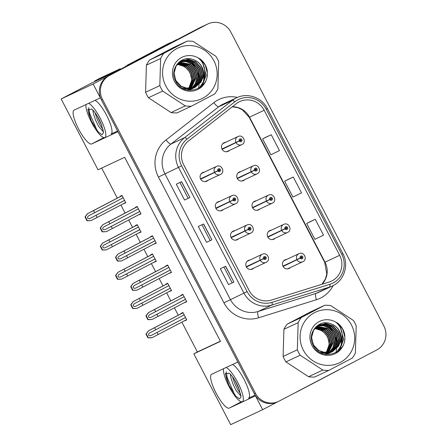 <?xml version="1.0" encoding="UTF-8"?>
<svg xmlns="http://www.w3.org/2000/svg" width="447" height="447" viewBox="0 0 447 447"><rect width="100%" height="100%" fill="white"/><g stroke="black" fill="none" stroke-linecap="round" stroke-linejoin="round"><path stroke-width="0.67" d="M232.507 364.506A19.07 4.705 62.3 0 1 244.006 379.296A19.07 4.705 62.3 0 1 248.593 398.182A19.07 4.705 62.3 0 1 248.549 398.204L255.159 395.114M117.589 130.977L111.035 134.044A19.07 4.705 -117.7 0 0 111.079 134.022A19.07 4.705 -117.7 0 0 106.492 115.136A19.07 4.705 -117.7 0 0 94.993 100.346M204.268 172.156A4.766 4.621 64.9 0 0 200.569 178.94A4.766 4.621 64.9 0 0 208.056 180.253M219.511 201.441A4.766 4.621 64.9 0 0 215.812 208.218A4.766 4.621 64.9 0 0 223.299 209.537M234.753 230.719A4.766 4.621 64.9 0 0 231.054 237.502A4.766 4.621 64.9 0 0 238.542 238.815M271.424 230.132A4.766 4.621 64.9 0 0 267.725 236.916A4.766 4.621 64.9 0 0 275.212 238.229M256.181 200.854A4.766 4.621 64.9 0 0 252.482 207.637A4.766 4.621 64.9 0 0 259.97 208.95M240.939 171.575A4.766 4.621 64.9 0 0 237.24 178.353A4.766 4.621 64.9 0 0 244.727 179.666M225.696 142.291A4.766 4.621 64.9 0 0 221.997 149.075A4.766 4.621 64.9 0 0 229.49 150.388M249.996 259.998A4.766 4.621 64.9 0 0 246.297 266.781A4.766 4.621 64.9 0 0 253.784 268.094M286.667 259.416A4.766 4.621 64.9 0 0 282.968 266.194A4.766 4.621 64.9 0 0 290.455 267.513M176.626 39.861L199.507 27.876A17.874 17.321 64.9 0 1 200.183 27.541L206.849 24.417A17.874 17.321 64.9 0 0 206.173 24.753L93.132 83.991L100.34 97.843L74.079 110.13A19.07 4.705 -117.7 0 0 74.034 110.152A19.07 4.705 -117.7 0 0 78.666 129.133A19.07 4.705 -117.7 0 0 91.691 143.956L117.952 131.669L237.854 362.003L211.593 374.295A19.07 4.705 -117.7 0 0 211.548 374.318A19.07 4.705 -117.7 0 0 216.18 393.299A19.07 4.705 -117.7 0 0 229.205 408.122L255.466 395.83L262.674 409.675L277.682 401.814M176.543 39.699L116.952 71.134L91.624 82.991L61.138 98.966L93.132 83.991M181.873 322.142L197.39 351.951L193.814 353.828L230.68 424.65L262.674 409.675M193.814 353.828L220.472 341.352L124.668 157.31L98.01 169.787L61.138 98.966M101.67 168.072L117.304 198.099M120.902 205.017L125.099 213.074M128.697 219.991L132.547 227.378M136.145 234.301L140.341 242.352M143.94 249.275L147.789 256.662M151.388 263.579L155.584 271.636M159.182 278.554L163.032 285.94M166.63 292.858L170.827 300.915M174.425 307.832L178.275 315.224M197.39 351.951L220.388 341.19M169.581 291.315L171.547 290.628L167.692 283.225L165.826 284.102L165.982 284.398M154.338 262.031L156.305 261.344L152.449 253.946L150.583 254.818L150.74 255.114M139.095 232.753L141.062 232.066L137.207 224.662L135.34 225.539L135.497 225.836M123.853 203.469L125.819 202.782L121.964 195.384L120.098 196.255L120.254 196.551M184.823 320.594L186.79 319.907L182.935 312.509L181.069 313.381L181.225 313.677M169.536 273.128L171.497 272.441L167.642 265.043L165.776 265.915L165.932 266.211M154.293 243.85L156.254 243.162L152.399 235.759L150.533 236.636L150.689 236.932M139.051 214.566L141.012 213.878L137.156 206.48L135.29 207.352L135.447 207.648M184.779 302.412L186.74 301.725L182.884 294.322L181.018 295.199L181.175 295.495M186.695 301.641L184.874 302.597M140.967 213.8L139.146 214.756M156.21 243.079L154.388 244.034M171.452 272.357L169.631 273.313M186.745 319.823L184.924 320.778M125.775 202.698L123.953 203.653M141.017 231.982L139.196 232.937M156.26 261.26L154.438 262.216M171.503 290.544L169.681 291.5M239 101.95A19.07 18.478 -115.1 0 1 239.721 101.592A19.07 18.478 -115.1 0 1 264.171 110.286L339.67 255.315A19.07 18.478 -115.1 0 1 331.383 281.163A19.07 18.478 -115.1 0 1 329.132 282.04L271.34 300.082A19.07 18.478 -115.1 0 1 249.141 290.516L183.656 164.72A19.07 18.478 -115.1 0 1 188.511 140.978L236.29 103.698A19.07 18.478 -115.1 0 1 239 101.95M237.899 99.837A21.45 20.785 64.9 0 0 234.854 101.799L187.075 139.084A21.45 20.785 64.9 0 0 181.611 165.792L247.096 291.589A21.45 20.785 64.9 0 0 272.067 302.351L329.858 284.309A21.45 20.785 64.9 0 0 341.715 254.242L266.216 109.213A21.45 20.785 64.9 0 0 237.899 99.837M207.916 23.92L206.849 24.417A17.874 17.321 64.9 0 0 206.173 24.753L108.476 75.951A17.874 17.321 64.9 0 0 101.391 99.849L254.421 393.824A17.874 17.321 64.9 0 0 277.341 401.97L278.408 401.473A17.874 17.321 64.9 0 0 279.084 401.138L376.782 349.94A17.874 17.321 64.9 0 0 383.872 326.042L230.836 32.072A17.874 17.321 64.9 0 0 207.916 23.92A17.874 17.321 64.9 0 0 207.24 24.255L109.543 75.454A17.874 17.321 64.9 0 0 102.452 99.351L255.488 393.321A17.874 17.321 64.9 0 0 278.408 401.473M315.258 219.281L306.676 223.494L314.928 239.352L323.511 235.139L315.258 219.281L309.927 221.779M271.234 134.72L262.652 138.928L270.904 154.785L279.492 150.572L271.234 134.72L265.904 137.218M293.249 177.001L284.661 181.214L292.919 197.066L301.502 192.858L293.249 177.001L287.918 179.498M189.88 197.535L184.544 200.032L176.291 184.175L181.622 181.678L189.88 197.535L181.504 181.739M233.898 282.102L228.568 284.599L220.315 268.742L225.646 266.244L233.898 282.102L225.523 266.3M211.889 239.821L206.559 242.313L198.3 226.456L203.636 223.964L211.889 239.821L203.514 224.02M206.559 242.313L211.766 239.871M228.568 284.599L233.775 282.158M184.544 200.032L189.757 197.591M284.661 181.214L287.969 179.47M262.652 138.928L265.954 137.19M306.676 223.494L309.978 221.757M210.107 240.452L201.938 224.757M188.098 198.172L179.929 182.477M232.122 282.739L223.947 267.038M185.499 299.339L151.382 317.174C150.036 317.761 149.086 317.688 148.533 316.962C148.253 316.096 148.745 315.286 150.002 314.532L155.617 311.637L154.517 309.52L148.337 312.699L182.996 294.539L148.337 312.699L145.968 315.85A2.978 0.738 -117.7 0 0 146.487 316.996L147.314 318.582A2.978 0.738 -117.7 0 0 147.957 319.672L152.047 319.51L186.6 301.457M246.431 267.032L263.579 258.724A1.492 1.442 64.9 0 0 265.512 259.316A1.492 1.442 64.9 0 0 266.105 257.327A1.492 1.442 64.9 0 0 264.138 256.673A1.492 1.442 64.9 0 0 263.518 258.606L264.3 258.237A0.598 0.576 -115.1 0 1 264.574 257.455A0.598 0.576 -115.1 0 1 265.345 257.74A0.598 0.576 -115.1 0 1 265.077 258.534A0.598 0.576 -115.1 0 1 264.328 258.288L263.579 258.724M264.3 257.735A0.598 0.576 -115.1 0 1 264.685 258.567M264.328 258.288L246.336 266.859M263.518 258.606L260.238 260.143A4.47 4.33 -115.1 0 1 262.266 254.259C267.384 251.605 271.184 260.176 266.228 262.266A4.47 4.33 -115.1 0 1 260.417 260.489M246.252 266.686L260.238 260.143M183.024 294.584L154.517 309.52M184.125 296.696L155.617 311.637M156.998 314.28L158.098 316.392M148.471 312.637L146.242 315.722L148.231 319.544L147.957 319.672M148.231 319.544L152.047 319.51M185.55 317.526L151.427 335.356C150.086 335.943 149.136 335.876 148.583 335.149C148.303 334.278 148.795 333.468 150.052 332.713L155.668 329.819L154.567 327.707L148.387 330.886L146.018 334.032A2.978 0.738 -117.7 0 0 146.538 335.183L147.365 336.764A2.978 0.738 -117.7 0 0 148.007 337.854L151.963 337.759L186.65 319.639M283.102 266.451L300.25 258.137A1.492 1.442 64.9 0 0 302.189 258.729A1.492 1.442 64.9 0 0 302.775 256.74A1.492 1.442 64.9 0 0 300.814 256.086A1.492 1.442 64.9 0 0 300.194 258.02L300.976 257.656A0.598 0.576 -115.1 0 1 301.244 256.869A0.598 0.576 -115.1 0 1 302.016 257.154A0.598 0.576 -115.1 0 1 301.753 257.953A0.598 0.576 -115.1 0 1 300.999 257.701L300.25 258.137M300.971 257.148A0.598 0.576 -115.1 0 1 301.362 257.98M300.999 257.701L283.007 266.272M300.194 258.02L296.909 259.556A4.47 4.33 -115.1 0 1 298.937 253.672C304.055 251.018 307.854 259.59 302.904 261.685A4.47 4.33 -115.1 0 1 297.093 259.903M282.923 266.105L296.909 259.556M183.074 312.766L154.567 327.707M184.175 314.884L155.668 329.819M157.042 332.462L158.143 334.579M148.521 330.825L146.292 333.909L148.275 337.725L148.007 337.854M148.275 337.725L152.097 337.692M170.257 270.061L136.139 287.89C134.793 288.477 133.843 288.41 133.29 287.684C133.01 286.818 133.502 286.002 134.759 285.247L140.375 282.353L139.274 280.241L133.094 283.42L130.725 286.572A2.978 0.738 -117.7 0 0 131.245 287.717L132.072 289.298A2.978 0.738 -117.7 0 0 132.714 290.388L136.804 290.232L171.357 272.173M231.188 237.754L248.336 229.44A1.492 1.442 64.9 0 0 250.27 230.037A1.492 1.442 64.9 0 0 250.862 228.043A1.492 1.442 64.9 0 0 248.895 227.394A1.492 1.442 64.9 0 0 248.275 229.328L249.057 228.959A0.598 0.576 -115.1 0 1 249.331 228.177A0.598 0.576 -115.1 0 1 250.102 228.456A0.598 0.576 -115.1 0 1 249.834 229.255A0.598 0.576 -115.1 0 1 249.085 229.004L248.336 229.44M249.057 228.456A0.598 0.576 -115.1 0 1 249.443 229.283M249.085 229.004L231.093 237.575M248.275 229.328L244.995 230.859A4.47 4.33 -115.1 0 1 247.023 224.975C252.142 222.321 255.941 230.892 250.985 232.988A4.47 4.33 -115.1 0 1 245.174 231.205M231.01 237.407L244.995 230.859M167.781 265.306L139.274 280.241M168.882 267.418L140.375 282.353M141.755 284.996L142.856 287.114M133.228 283.359L130.999 286.443L132.988 290.265L132.714 290.388M132.988 290.265L136.804 290.232M155.014 240.777L120.897 258.612C119.55 259.199 118.6 259.126 118.047 258.405C117.768 257.533 118.259 256.723 119.517 255.969L125.132 253.075L124.031 250.963L117.846 254.142L115.482 257.288A2.978 0.738 -117.7 0 0 116.002 258.433L116.829 260.02A2.978 0.738 -117.7 0 0 117.472 261.109L121.562 260.947L156.115 242.894M215.946 208.47L233.094 200.161A1.492 1.442 64.9 0 0 235.027 200.753A1.492 1.442 64.9 0 0 235.619 198.764A1.492 1.442 64.9 0 0 233.652 198.11A1.492 1.442 64.9 0 0 233.032 200.044L233.815 199.675A0.598 0.576 -115.1 0 1 234.088 198.893A0.598 0.576 -115.1 0 1 234.859 199.178A0.598 0.576 -115.1 0 1 234.591 199.971A0.598 0.576 -115.1 0 1 233.842 199.725L233.094 200.161M233.815 199.172A0.598 0.576 -115.1 0 1 234.2 200.005M233.842 199.725L215.851 208.296M233.032 200.044L229.752 201.58A4.47 4.33 -115.1 0 1 231.781 195.697C236.899 193.043 240.698 201.614 235.742 203.703L235.569 203.793A4.47 4.33 -115.1 0 1 229.931 201.927M215.767 208.123L229.752 201.58M152.539 236.022L124.031 250.963M153.639 238.139L125.132 253.075M126.512 255.718L127.613 257.83M117.986 254.075L115.756 257.165L117.745 260.981L117.472 261.109M117.745 260.981L121.562 260.947M139.771 211.498L105.654 229.328C104.307 229.914 103.358 229.847 102.804 229.121C102.525 228.255 103.017 227.445 104.274 226.685L109.889 223.796L108.789 221.678L102.609 224.858L100.24 228.009A2.978 0.738 -117.7 0 0 100.759 229.155L101.586 230.741A2.978 0.738 -117.7 0 0 102.229 231.825L106.319 231.669L140.872 213.61M200.703 179.191L217.851 170.877A1.492 1.442 64.9 0 0 219.784 171.475A1.492 1.442 64.9 0 0 220.377 169.48A1.492 1.442 64.9 0 0 218.41 168.832A1.492 1.442 64.9 0 0 217.79 170.765L218.572 170.396A0.598 0.576 -115.1 0 1 218.846 169.614A0.598 0.576 -115.1 0 1 219.617 169.894A0.598 0.576 -115.1 0 1 219.348 170.693A0.598 0.576 -115.1 0 1 218.6 170.441L217.851 170.877M218.572 169.894A0.598 0.576 -115.1 0 1 218.957 170.726M218.6 170.441L200.608 179.018M217.79 170.765L214.51 172.302A4.47 4.33 -115.1 0 1 216.538 166.418C221.656 163.764 225.456 172.33 220.5 174.425L220.326 174.514A4.47 4.33 -115.1 0 1 214.689 172.643M200.524 178.845L214.51 172.302M137.296 206.743L108.789 221.678M138.397 208.855L109.889 223.796M111.269 226.433L112.37 228.551M102.743 224.796L100.514 227.881L102.503 231.702L102.229 231.825M102.503 231.702L106.319 231.669M170.307 288.242L136.184 306.078C134.843 306.664 133.893 306.592 133.34 305.865C133.061 304.999 133.552 304.189 134.81 303.435L140.425 300.54L139.324 298.423L133.145 301.602L130.775 304.753A2.978 0.738 -117.7 0 0 131.295 305.899L132.122 307.486A2.978 0.738 -117.7 0 0 132.765 308.575L136.855 308.413L171.408 290.36M267.859 237.167L285.007 228.858A1.492 1.442 64.9 0 0 286.946 229.451A1.492 1.442 64.9 0 0 287.533 227.462A1.492 1.442 64.9 0 0 285.572 226.808A1.492 1.442 64.9 0 0 284.951 228.741L285.734 228.372A0.598 0.576 -115.1 0 1 286.002 227.59A0.598 0.576 -115.1 0 1 286.773 227.875A0.598 0.576 -115.1 0 1 286.51 228.668A0.598 0.576 -115.1 0 1 285.756 228.423L285.007 228.858M285.728 227.869A0.598 0.576 -115.1 0 1 286.119 228.702M285.756 228.423L267.764 236.994M284.951 228.741L281.666 230.278A4.47 4.33 -115.1 0 1 283.694 224.394C288.812 221.74 292.612 230.306 287.661 232.401L287.482 232.49A4.47 4.33 -115.1 0 1 281.85 230.624M267.68 236.821L281.666 230.278M167.832 283.487L139.324 298.423M168.932 285.599L140.425 300.54M141.8 303.183L142.9 305.295M133.279 301.541L131.049 304.625L133.033 308.447L132.765 308.575M133.033 308.447L136.855 308.413M155.064 258.964L120.941 276.794C119.6 277.38 118.651 277.313 118.097 276.587C117.818 275.721 118.31 274.905 119.567 274.151L125.182 271.256L124.082 269.144L117.902 272.324L115.533 275.475A2.978 0.738 -117.7 0 0 116.052 276.62L116.879 278.202A2.978 0.738 -117.7 0 0 117.522 279.291L121.612 279.135L156.165 261.076M252.616 207.889L269.764 199.574A1.492 1.442 64.9 0 0 271.703 200.172A1.492 1.442 64.9 0 0 272.29 198.177A1.492 1.442 64.9 0 0 270.329 197.529A1.492 1.442 64.9 0 0 269.709 199.463L270.491 199.094A0.598 0.576 -115.1 0 1 270.759 198.306A0.598 0.576 -115.1 0 1 271.53 198.591A0.598 0.576 -115.1 0 1 271.268 199.39A0.598 0.576 -115.1 0 1 270.513 199.138L269.764 199.574M270.485 198.591A0.598 0.576 -115.1 0 1 270.876 199.418M270.513 199.138L252.521 207.71M269.709 199.463L266.423 200.994A4.47 4.33 -115.1 0 1 268.451 195.11C273.57 192.456 277.369 201.027 272.419 203.122A4.47 4.33 -115.1 0 1 266.608 201.34M252.438 207.542L266.423 200.994M152.589 254.209L124.082 269.144M153.69 256.321L125.182 271.256M126.557 273.899L127.658 276.017M118.036 272.262L115.807 275.346L117.79 279.163L117.522 279.291M117.79 279.163L121.612 279.135M139.822 229.68L105.699 247.515C104.358 248.102 103.408 248.029 102.855 247.303C102.575 246.437 103.067 245.626 104.324 244.872L109.94 241.978L108.839 239.866L102.654 243.045L137.318 224.88L102.659 243.045L100.29 246.191A2.978 0.738 -117.7 0 0 100.81 247.336L101.637 248.923A2.978 0.738 -117.7 0 0 102.279 250.013L106.369 249.851L140.922 231.797M237.374 178.604L254.522 170.296A1.492 1.442 64.9 0 0 256.461 170.888A1.492 1.442 64.9 0 0 257.047 168.899A1.492 1.442 64.9 0 0 255.086 168.245A1.492 1.442 64.9 0 0 254.466 170.178L255.248 169.81A0.598 0.576 -115.1 0 1 255.516 169.027A0.598 0.576 -115.1 0 1 256.287 169.312A0.598 0.576 -115.1 0 1 256.025 170.106A0.598 0.576 -115.1 0 1 255.271 169.86L254.522 170.296M255.243 169.307A0.598 0.576 -115.1 0 1 255.634 170.139M255.271 169.86L237.279 178.431M254.466 170.178L251.18 171.715A4.47 4.33 -115.1 0 1 253.209 165.831C258.327 163.177 262.126 171.749 257.176 173.838L256.997 173.928A4.47 4.33 -115.1 0 1 251.365 172.061M237.195 178.258L251.18 171.715M137.346 224.925L108.839 239.866M138.447 227.037L109.94 241.978M111.314 244.621L112.415 246.733M102.793 242.978L100.564 246.062L102.547 249.884L102.279 250.013M102.547 249.884L106.369 249.851M124.579 200.401L90.456 218.231C89.115 218.818 88.165 218.751 87.612 218.024C87.333 217.158 87.824 216.348 89.082 215.588L94.697 212.694L93.596 210.582L87.416 213.761L122.076 195.596L87.416 213.761L85.047 216.912A2.978 0.738 -117.7 0 0 85.567 218.058L86.394 219.645A2.978 0.738 -117.7 0 0 87.036 220.729L91.127 220.572L125.68 202.513M222.131 149.326L239.279 141.012A1.492 1.442 64.9 0 0 241.218 141.61A1.492 1.442 64.9 0 0 241.805 139.615A1.492 1.442 64.9 0 0 239.843 138.967A1.492 1.442 64.9 0 0 239.223 140.9L240.005 140.531A0.598 0.576 -115.1 0 1 240.274 139.749A0.598 0.576 -115.1 0 1 241.045 140.028A0.598 0.576 -115.1 0 1 240.782 140.827A0.598 0.576 -115.1 0 1 240.028 140.576L239.279 141.012M240 140.028A0.598 0.576 -115.1 0 1 240.391 140.861M240.028 140.576L222.036 149.147M239.223 140.9L235.938 142.437A4.47 4.33 -115.1 0 1 237.966 136.553C243.084 133.893 246.884 142.464 241.933 144.56A4.47 4.33 -115.1 0 1 236.122 142.777M221.952 148.98L235.938 142.437M122.104 195.646L93.596 210.582M123.204 197.758L94.697 212.694M96.071 215.337L97.172 217.454M87.551 213.7L85.321 216.784L87.305 220.606L87.036 220.729M87.305 220.606L91.127 220.572M86.014 104.548A19.428 4.794 -117.7 0 0 91.534 122.377A19.428 4.794 -117.7 0 0 104.9 137.553A19.428 4.794 -117.7 0 0 100.229 118.31A19.428 4.794 -117.7 0 0 88.657 103.313M103.168 129.781L100.223 125.523L97.256 119.455L94.993 112.622M103.475 131.412L103.235 131.692L98.603 126.372L95.63 120.31L93.468 113.862L92.831 110.057M91.367 121.031L98.251 131.971L102.078 134.731L103.564 132.552L101.363 124.445A13.466 3.325 -117.7 0 0 98.893 118.936A13.466 3.325 -117.7 0 0 91.713 109.068L87.914 109.783L91.367 121.031L88.886 113.907L87.947 109.046M115.281 71.917A11.918 2.939 62.3 0 1 115.035 71.453L95.094 80.784A11.918 2.939 -117.7 0 0 95.066 80.801A11.918 2.939 -117.7 0 0 94.552 81.617M115.035 71.453L120.154 68.771L100.212 78.102A11.918 2.939 -117.7 0 0 100.178 78.119A11.918 2.939 -117.7 0 0 100.15 78.136M120.154 68.771A11.918 2.939 -117.7 0 0 120.439 69.313M127.155 65.787A11.918 11.549 64.9 0 0 126.909 65.379L168.854 43.398A11.918 11.549 -115.1 0 1 169.307 43.175A11.918 11.549 -115.1 0 1 171.939 42.32M169.307 43.175L167.971 43.8A11.918 11.549 64.9 0 0 167.519 44.024L126.909 65.379M125.858 66.469A11.918 11.549 64.9 0 0 125.579 66.005M98.251 131.971L96.725 129.624L89.696 113.482L88.702 107.626M101.927 125.847L97.15 115.84M223.528 368.708A19.428 4.794 -117.7 0 0 229.048 386.543A19.428 4.794 -117.7 0 0 242.414 401.713A19.428 4.794 -117.7 0 0 237.743 382.476A19.428 4.794 -117.7 0 0 226.171 367.473M240.682 393.941L237.743 389.689L234.77 383.621L232.507 376.782M240.989 395.573L240.754 395.858L236.117 390.538L233.144 384.47L230.982 378.028L230.345 374.223M228.881 385.191L235.765 396.137L239.592 398.897L241.078 396.712L238.877 388.611A13.466 3.325 -117.7 0 0 236.407 383.096A13.466 3.325 -117.7 0 0 229.227 373.228L225.428 373.943L228.881 385.191L226.4 378.067L225.461 373.211M340.061 369.183A11.918 11.549 -115.1 0 1 338.832 369.932L296.892 391.907A11.918 11.549 64.9 0 0 296.858 391.823M296.892 391.907L295.556 392.533A11.918 11.549 64.9 0 0 295.551 392.511M235.765 396.137L234.239 393.79L227.21 377.642L226.216 371.787M239.441 390.013L234.664 380M188.589 88.629A14.896 14.438 64.9 0 0 189.813 72.688A14.896 14.438 64.9 0 0 177.051 64.58M165.831 85.975A28.005 27.138 64.9 0 0 202.798 98.217A28.005 27.138 64.9 0 0 213.912 60.781A28.005 27.138 64.9 0 0 176.939 48.539A28.005 27.138 64.9 0 0 165.831 85.975M191.294 106.235L214.728 93.954A32.776 31.759 64.9 0 0 217.879 88.83L218.678 61.714A32.776 31.759 64.9 0 0 217.387 58.926A32.776 31.759 64.9 0 0 215.845 56.261L193.205 41.431A32.776 31.759 64.9 0 0 187.215 41.096L172.983 47.756L149.544 60.043A32.776 31.759 64.9 0 0 146.392 65.161L145.593 92.278L159.825 85.617A32.776 31.759 64.9 0 0 161.121 88.411A32.776 31.759 64.9 0 0 162.663 91.071L148.432 97.731L171.072 112.566A32.776 31.759 64.9 0 0 177.057 112.895L191.294 106.235A32.776 31.759 64.9 0 1 185.304 105.905L162.663 91.071M145.593 92.278A32.776 31.759 64.9 0 0 146.89 95.071A32.776 31.759 64.9 0 0 148.432 97.731M188.645 88.629L191.757 80.091L190.143 72.531L185.103 66.771L177.269 64.307M189.461 88.635L193.093 79.465L191.478 71.911L186.438 66.15L177.794 63.703M189.26 88.64L192.758 79.622L191.143 72.062L186.103 66.301L177.66 63.848M190.26 88.595L194.423 78.84L192.808 71.285L187.768 65.525L178.347 63.139M190.059 88.612L194.093 78.996L192.478 71.442L187.438 65.681L178.208 63.273M191.037 88.517L195.758 78.219L194.143 70.66L189.103 64.899L178.912 62.619M190.841 88.54L195.423 78.376L193.808 70.816L188.768 65.055L178.772 62.742M191.791 88.4L195.602 83.516L197.093 77.594L195.479 70.039L190.433 64.279L179.504 62.139M191.607 88.433L195.311 83.583L196.758 77.75L195.143 70.196L190.104 64.435L179.353 62.256M192.534 88.243L196.764 83.243L198.423 76.968L196.809 69.414L191.769 63.653L186.17 61.39L180.107 61.697M192.35 88.288L196.473 83.31L198.094 77.124L196.479 69.57L191.433 63.809L185.93 61.563L179.957 61.803M193.255 88.053L197.909 82.963L199.759 76.348L198.144 68.788L193.104 63.027L187.12 60.708L180.733 61.295M193.076 88.104L197.624 83.036L199.423 76.504L197.809 68.944L192.769 63.183L186.885 60.876L180.577 61.39M193.964 87.83L199.049 82.678L201.089 75.722L199.474 68.167L194.434 62.407L188.07 60.032L181.376 60.926M180.694 61.222L178.755 62.334M193.786 87.886L198.764 82.751L200.759 75.878L199.144 68.324L194.099 62.563L187.829 60.2L181.214 61.015M194.652 87.567L200.178 82.393L202.424 75.096L200.809 67.542L195.769 61.781L189.008 59.373L181.476 60.876L176.118 65.944L174.062 73.179L175.9 80.633L181.164 86.288L188.131 88.601L195.328 87.271L203.134 78.169A14.896 14.438 64.9 0 0 201.977 66.994A14.896 14.438 64.9 0 0 192.987 59.49C180.901 54.623 169.106 69.475 175.515 80.879C182.605 97.234 208.777 90.288 207.313 72.827L207.252 70.598C206.335 65.81 203.966 61.937 200.144 58.976L198.094 57.859A17.925 17.372 64.9 0 0 177.493 60.496A17.925 17.372 64.9 0 0 174.486 81.443A17.925 17.372 64.9 0 0 194.601 90.652A17.925 17.372 64.9 0 0 207.313 72.827M194.484 87.634L199.898 82.466L202.089 75.252L200.474 67.698L195.434 61.937L188.779 59.535L181.868 60.675M195.16 87.349L201.15 81.974L203.424 74.632L201.809 67.072C199.787 63.25 196.848 60.719 192.987 59.49M189.321 90.065L189.802 89.791M189.964 89.702L190.433 89.406M190.59 89.299L191.048 88.981M191.199 88.869L191.646 88.523M189.148 90.132L189.629 89.858M189.785 89.758L190.254 89.456M190.411 89.355L190.863 89.026M191.014 88.914L191.456 88.556M189.997 89.769L190.489 89.523M190.651 89.439L191.137 89.171M191.294 89.076L191.769 88.78M191.919 88.679L192.383 88.355M188.221 90.188L192.294 88.607M191.987 88.813L192.467 88.545M192.629 88.45L193.098 88.16M191.16 89.221L191.651 88.97M192.456 88.512L192.92 88.21M186.667 89.886L193.154 88.277M193.322 88.193L193.802 87.925M192.495 88.595L192.987 88.35M193.149 88.26L193.629 87.986M182.566 88.288L194.49 87.651M184.024 89.003L193.992 87.897M193.825 87.975L194.316 87.724M175.57 80.79L180.834 86.444L187.801 88.757L195.328 87.271M198.094 57.859C200.826 59.971 202.742 62.697 203.843 66.039C205.134 70.168 204.899 74.213 203.134 78.169M171.072 112.566L185.304 105.905M149.544 60.043L163.775 53.383A32.776 31.759 64.9 0 0 160.629 58.501L146.392 65.161M163.775 53.383L187.215 41.096M159.825 85.617L160.629 58.501M199.351 87.819L203.178 82.198L204.648 75.699L204.564 73.04M201.977 85.768L205.983 75.079L203.379 64.776M207.313 72.922L205.251 65.122L200.144 58.976M199.602 87.657L203.368 82.064L204.815 75.621L204.631 72.163M202.457 85.288L206.151 75.001L202.849 63.608M326.109 352.789A14.896 14.438 64.9 0 0 327.327 336.854A14.896 14.438 64.9 0 0 314.565 328.741M303.345 350.141A28.005 27.138 64.9 0 0 340.318 362.383A28.005 27.138 64.9 0 0 351.426 324.941A28.005 27.138 64.9 0 0 314.453 312.699A28.005 27.138 64.9 0 0 303.345 350.141M328.808 370.395L352.247 358.114A32.776 31.759 64.9 0 0 355.393 352.996L356.198 325.88A32.776 31.759 64.9 0 0 354.901 323.086A32.776 31.759 64.9 0 0 353.359 320.426L330.719 305.592A32.776 31.759 64.9 0 0 324.729 305.262L310.497 311.922L287.058 324.204A32.776 31.759 64.9 0 0 283.906 329.322L283.107 356.443L297.339 349.783A32.776 31.759 64.9 0 0 298.635 352.571A32.776 31.759 64.9 0 0 300.177 355.231L285.946 361.891L308.586 376.726A32.776 31.759 64.9 0 0 314.571 377.056L328.808 370.395A32.776 31.759 64.9 0 1 322.818 370.066L300.177 355.231M283.107 356.443A32.776 31.759 64.9 0 0 284.404 359.232A32.776 31.759 64.9 0 0 285.946 361.891M326.165 352.789L329.271 344.251L327.657 336.697L322.617 330.936L314.783 328.472M326.975 352.795L330.607 343.626L328.992 336.071L323.952 330.311L315.308 327.863M326.774 352.8L330.272 343.782L328.657 336.228L323.617 330.467L315.174 328.014M327.774 352.761L331.942 343.005L330.322 335.446L325.282 329.685L315.861 327.299M327.578 352.772L331.607 343.162L329.992 335.602L324.952 329.841L315.722 327.439M328.551 352.683L333.272 342.38L331.657 334.825L326.617 329.065L316.431 326.779M328.355 352.705L332.937 342.536L331.322 334.982L326.282 329.221L316.286 326.908M329.305 352.566L333.116 347.677L334.607 341.754L332.993 334.2L327.947 328.439L317.018 326.299M329.121 352.594L332.825 347.744L334.272 341.91L332.657 334.356L327.617 328.595L316.867 326.416M330.048 352.409L334.278 347.403L335.937 341.134L334.322 333.574L329.283 327.813L323.684 325.556L317.621 325.863M329.864 352.448L333.987 347.475L335.608 341.29L333.993 333.73L328.947 327.969L323.444 325.729L317.471 325.969M330.769 352.219L335.423 347.123L337.273 340.508L335.658 332.954L330.618 327.193L324.634 324.868L318.247 325.455M330.59 352.27L335.138 347.196L336.937 340.664L335.323 333.11L330.283 327.349L324.399 325.042L318.091 325.556M331.478 351.99L336.563 346.844L338.602 339.888L336.988 332.328L331.948 326.567L325.584 324.198L318.89 325.092M318.208 325.388L316.269 326.5M331.3 352.052L336.278 346.917L338.273 340.038L336.658 332.484L331.618 326.723L325.343 324.366L318.728 325.181M332.166 351.728L337.692 346.559L339.938 339.262L338.323 331.702L333.283 325.941L326.528 323.533L318.99 325.036L313.632 330.104L311.576 337.345L313.414 344.793L318.677 350.454L325.645 352.761L332.842 351.437L340.653 342.329A14.896 14.438 64.9 0 0 339.496 331.154A14.896 14.438 64.9 0 0 330.501 323.656C318.42 318.784 306.62 333.635 313.029 345.045C320.119 361.394 346.291 354.449 344.827 336.988L344.766 334.758C343.849 329.975 341.48 326.098 337.658 323.136L335.608 322.019A17.925 17.372 64.9 0 0 315.006 324.656A17.925 17.372 64.9 0 0 312 345.604A17.925 17.372 64.9 0 0 332.115 354.812A17.925 17.372 64.9 0 0 344.827 336.988M331.998 351.8L337.412 346.632L339.603 339.418L337.988 331.858L332.948 326.098L326.293 323.701L319.382 324.84M332.674 351.51L338.664 346.134L340.938 338.792L339.323 331.238C337.301 327.411 334.362 324.885 330.501 323.656M326.422 354.437L327.143 354.018M326.835 354.225L327.316 353.957M327.478 353.862L327.947 353.566M328.104 353.465L328.562 353.141M328.713 353.029L329.16 352.683M327.299 353.923L327.768 353.622M327.925 353.516L328.377 353.186M328.528 353.074L328.975 352.722M327.511 353.929L328.003 353.689M328.165 353.599L328.651 353.331M328.808 353.236L329.283 352.946M329.439 352.839L329.897 352.521M325.734 354.348L329.338 353.063M329.5 352.979L329.987 352.711M330.143 352.616L330.612 352.32M328.674 353.381L329.165 353.136M329.327 353.046L329.808 352.772M329.97 352.672L330.434 352.376M324.181 354.046L331.143 352.147M330.836 352.353L331.316 352.085M330.009 352.761L330.501 352.51M320.08 352.448L332.004 351.817M321.538 353.164L331.506 352.057M331.339 352.135L331.836 351.884M313.084 344.95L318.348 350.61L325.315 352.918L332.842 351.437M335.608 322.019C338.34 324.131 340.256 326.858 341.357 330.204C342.653 334.334 342.419 338.373 340.653 342.329M308.586 376.726L322.818 370.066M287.058 324.204L301.289 317.543A32.776 31.759 64.9 0 0 298.143 322.661L283.906 329.322M301.289 317.543L324.729 305.262M297.339 349.783L298.143 322.661M336.865 351.985L340.692 346.364L342.162 339.865L342.078 337.2M339.491 349.928L343.497 339.239L340.893 328.936M344.827 337.088L342.765 329.288L337.658 323.136M337.116 351.823L340.882 346.229L342.329 339.787L342.145 336.323M339.971 349.453L343.665 339.161L340.363 327.774M103.771 137.626L91.691 143.956M199.507 27.876L207.24 24.255M241.285 401.792L229.205 408.122M264.171 110.286L249.504 117.148A19.07 18.478 64.9 0 0 232.356 106.766M333.11 285.605A29.793 28.871 -115.1 0 1 321.063 297.808A29.793 28.871 -115.1 0 1 316.409 299.73L258.617 317.778A29.793 28.871 -115.1 0 1 223.936 302.826L158.45 177.034A29.793 28.871 -115.1 0 1 166.038 139.933L213.817 102.654A29.793 28.871 -115.1 0 1 237.418 97.424M158.45 177.034L178.498 167.368A23.836 23.099 -115.1 0 1 184.566 137.687L232.345 100.402A23.836 23.099 -115.1 0 1 235.731 98.223A23.836 23.099 -115.1 0 1 236.636 97.776L223.036 104.134A23.836 23.099 64.9 0 0 222.131 104.587A23.836 23.099 64.9 0 0 218.751 106.766L170.972 144.046A23.836 23.099 64.9 0 0 164.898 173.727L230.384 299.524A23.836 23.099 64.9 0 0 258.131 311.486L315.923 293.439A23.836 23.099 64.9 0 0 318.739 292.344L332.339 285.985A23.836 23.099 -115.1 0 1 329.523 287.075L271.726 305.122A23.836 23.099 -115.1 0 1 243.984 293.159L178.498 167.368L181.611 165.792M234.854 101.799A5.956 1.436 52 0 0 232.345 100.402L218.751 106.766A5.956 1.436 -128 0 1 213.817 102.654M247.096 291.589L223.936 302.826M272.067 302.351A5.956 1.458 72.7 0 1 271.726 305.122L258.131 311.486A5.956 1.458 -107.3 0 0 258.617 317.778M166.038 139.933A5.956 1.436 -128 0 0 170.972 144.046L184.566 137.687A5.956 1.436 52 0 1 187.075 139.084M329.858 284.309A5.956 1.458 72.7 0 1 329.523 287.075L315.923 293.439A5.956 1.458 -107.3 0 0 316.409 299.73M341.715 254.242L342.866 253.6L267.367 108.571L266.216 109.213M109.543 75.454L108.476 75.951M102.452 99.351L101.391 99.849M255.488 393.321L254.421 393.824M321.996 284.27A19.07 18.478 64.9 0 0 325.003 262.177L249.504 117.148L249.197 117.276L242.252 109.699L237.664 107.598L232.284 106.822M339.67 255.315L324.695 262.305L249.197 117.276M185.477 299.306L151.382 317.174M185.527 317.487L151.427 335.356M183.047 312.721L148.387 330.886L183.047 312.721M170.234 270.022L136.139 287.89M167.754 265.255L133.094 283.42L167.754 265.255M154.992 240.743L120.897 258.612M235.737 203.709A4.47 4.33 -115.1 0 1 235.569 203.793L220.388 210.895M152.511 235.977L117.852 254.142L152.511 235.977M139.749 211.459L105.654 229.328M220.494 174.431A4.47 4.33 -115.1 0 1 220.326 174.514L205.145 181.616M137.268 206.693L102.609 224.858L137.268 206.693M170.285 288.203L136.184 306.078M287.656 232.406A4.47 4.33 -115.1 0 1 287.482 232.49L272.301 239.592M167.804 283.443L133.145 301.602L167.804 283.443M155.042 258.925L120.941 276.794M152.561 254.159L117.902 272.324L152.561 254.159M139.799 229.646L105.699 247.515M257.17 173.844A4.47 4.33 -115.1 0 1 256.997 173.928L241.816 181.029M124.557 200.362L90.456 218.231M167.519 44.024L168.854 43.398M95.094 80.784L100.212 78.102M187.019 58.937A25.624 24.831 -115.1 0 1 187.611 59.317M187.852 59.479A25.624 24.831 -115.1 0 1 188.774 60.133M189.17 60.434A25.624 24.831 -115.1 0 1 190.087 61.172M191.4 62.368A25.624 24.831 -115.1 0 1 194.641 66.184M198.127 73.235A25.624 24.831 -115.1 0 1 199.222 78.393M199.34 79.795A25.624 24.831 -115.1 0 1 199.379 81.572M199.362 82.114A25.624 24.831 -115.1 0 1 199.289 83.377M199.15 84.667A25.624 24.831 -115.1 0 1 198.842 86.483M198.792 86.712A25.624 24.831 -115.1 0 1 198.485 87.964M198.446 88.098A25.624 24.831 -115.1 0 1 198.362 88.4M324.533 323.103A25.624 24.831 -115.1 0 1 325.125 323.483M325.366 323.639A25.624 24.831 -115.1 0 1 326.293 324.298M326.684 324.595A25.624 24.831 -115.1 0 1 327.601 325.338M328.914 326.528A25.624 24.831 -115.1 0 1 332.155 330.344M335.641 337.396A25.624 24.831 -115.1 0 1 336.736 342.558M336.854 343.955A25.624 24.831 -115.1 0 1 336.893 345.738M336.876 346.28A25.624 24.831 -115.1 0 1 336.803 347.542M336.664 348.828A25.624 24.831 -115.1 0 1 336.356 350.644M336.306 350.873A25.624 24.831 -115.1 0 1 335.999 352.124M335.965 352.258A25.624 24.831 -115.1 0 1 335.876 352.56M332.339 285.985C344.112 280.867 349.23 265.054 342.866 253.6M267.367 108.571C261.925 97.48 247.459 92.384 236.636 97.776M321.913 284.292L325.477 278.839L326.779 274.028L324.695 262.305M250.873 269.457L266.228 262.266M247.085 261.361L262.266 254.259M287.544 268.876L302.904 261.685M283.756 260.78L298.937 253.672M235.63 240.179L250.985 232.988M231.842 232.082L247.023 224.975M216.599 202.798L231.781 195.697M201.357 173.52L216.538 166.418M268.513 231.496L283.694 224.394M257.059 210.313L272.419 203.122M253.27 202.217L268.451 195.11M238.027 172.933L253.209 165.831M226.573 151.751L241.933 144.56M222.785 143.655L237.966 136.553M100.178 78.119L95.066 80.801M192.327 88.674L192.663 88.523M329.841 352.839L330.177 352.683"/></g></svg>
